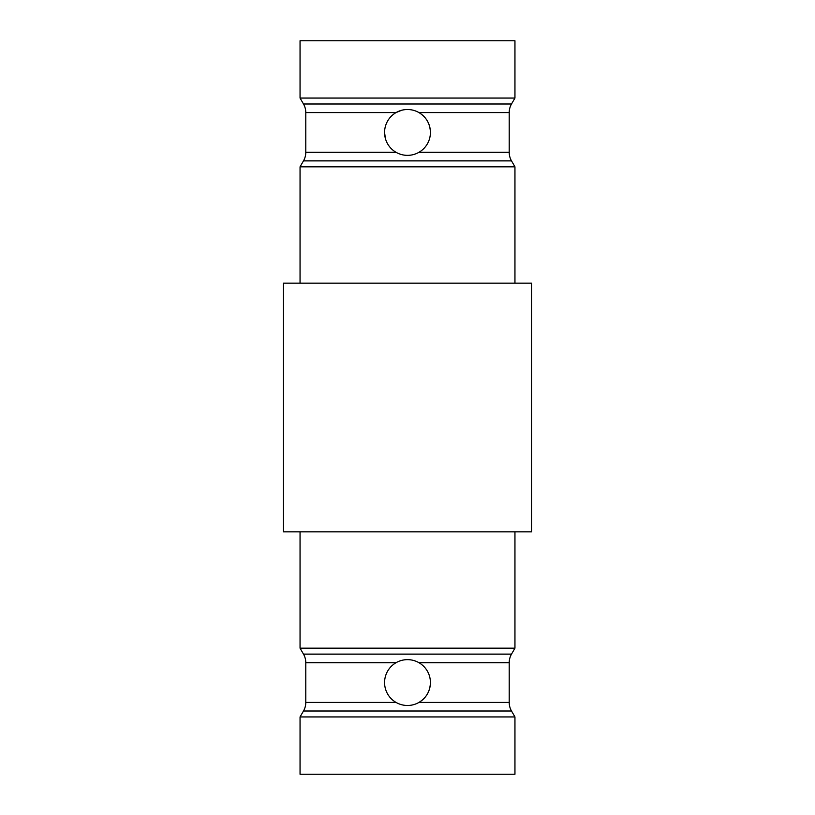 <?xml version="1.0" encoding="UTF-8"?>
<svg xmlns="http://www.w3.org/2000/svg" width="815" height="815" viewBox="0 0 815 815"><rect width="100%" height="100%" fill="white"/><g stroke="black" fill="none" stroke-linecap="round" stroke-linejoin="round"><path stroke-width="1.22" d="M430.422 132.438A22.922 22.922 0 0 1 407.5 155.359A22.922 22.922 0 0 1 384.578 132.438A22.922 22.922 0 0 1 407.5 109.516A22.922 22.922 0 0 1 430.422 132.438C430.126 123.758 426.306 117.136 418.961 112.582L509.212 112.582A17.186 17.186 0 0 1 511.514 103.994L514.948 98.055L300.052 98.055L303.486 103.994A17.186 17.186 0 0 1 305.788 112.582L305.788 152.293L396.039 152.293M300.052 283.151L300.052 166.82L303.486 160.881A17.186 17.186 0 0 0 305.788 152.293M303.486 160.881L511.514 160.881A17.186 17.186 0 0 1 509.212 152.293L418.961 152.293M384.578 132.438L385.363 138.377M305.788 112.582L396.039 112.582L401.54 110.3M511.514 160.881L514.948 166.82L300.052 166.82M514.948 98.055L514.948 40.75L300.052 40.75L300.052 98.055M514.948 283.151L514.948 166.82M531.563 283.151L283.437 283.151L283.437 531.849L531.563 531.849L531.563 283.151M430.422 682.562A22.922 22.922 0 0 0 407.5 659.641A22.922 22.922 0 0 0 384.578 682.562A22.922 22.922 0 0 0 407.5 705.484A22.922 22.922 0 0 0 430.422 682.562C430.126 691.242 426.306 697.864 418.961 702.418L509.212 702.418A17.186 17.186 0 0 0 511.514 711.006L514.948 716.945L514.948 774.25L300.052 774.25L300.052 716.945L303.486 711.006A17.186 17.186 0 0 0 305.788 702.418L305.788 662.707A17.186 17.186 0 0 0 303.486 654.119L300.052 648.18L514.948 648.18L514.948 531.849M300.052 648.18L300.052 531.849M303.486 654.119L511.514 654.119L514.948 648.18M511.514 654.119A17.186 17.186 0 0 0 509.212 662.707L418.961 662.707M300.052 716.945L514.948 716.945M303.486 103.994L511.514 103.994M305.788 662.707L396.039 662.707M305.788 702.418L396.039 702.418M303.486 711.006L511.514 711.006M509.212 112.582L509.212 152.293M509.212 702.418L509.212 662.707"/></g></svg>
